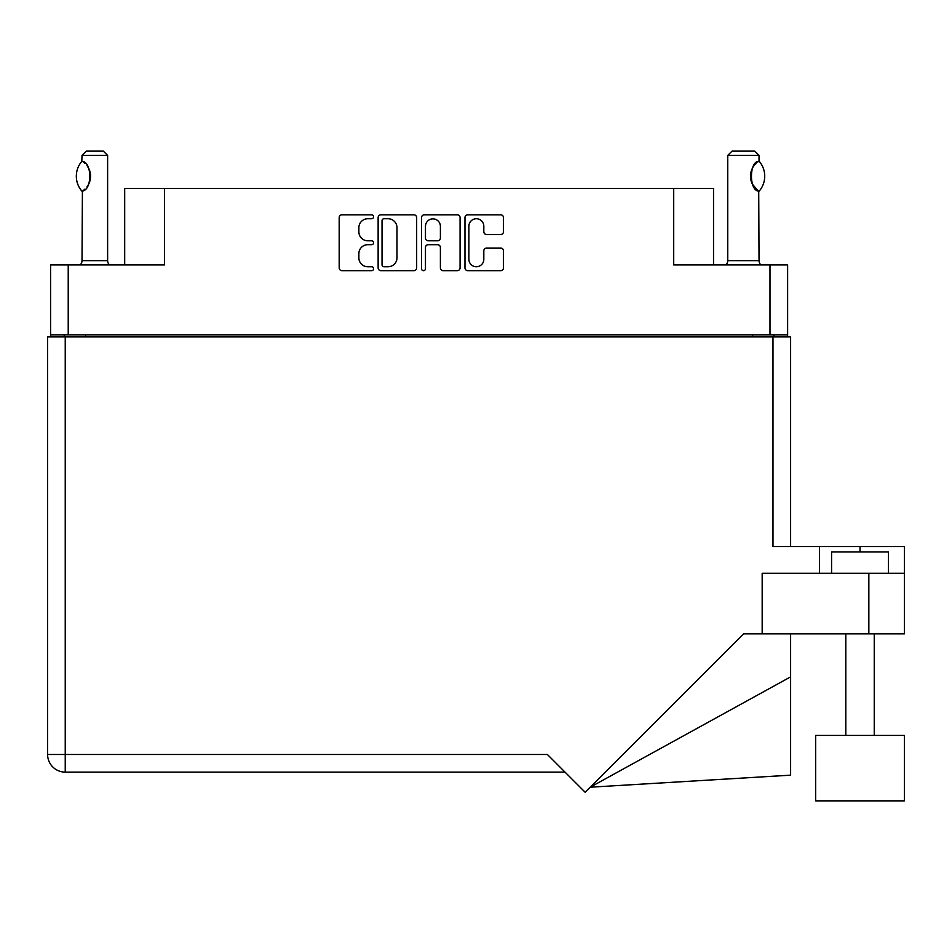 <?xml version="1.0" encoding="UTF-8"?>
<svg xmlns="http://www.w3.org/2000/svg" width="952" height="952" viewBox="0 0 952 952"><rect width="100%" height="100%" fill="white"/><g stroke="black" fill="none" stroke-linecap="round" stroke-linejoin="round"><path stroke-width="1.43" d="M468.884 259.289A7.473 7.473 0 0 0 476.345 266.75A7.473 7.473 0 0 0 483.818 259.289L483.818 250.84A2.796 2.796 0 0 1 486.603 248.044L500.704 248.044A2.796 2.796 0 0 1 503.501 250.84L503.501 267.869A2.796 2.796 0 0 1 500.704 270.665L467.765 270.665A2.796 2.796 0 0 1 464.969 267.869L464.969 217.615A2.796 2.796 0 0 1 467.765 214.819L500.704 214.819A2.796 2.796 0 0 1 503.501 217.615L503.501 231.717A2.796 2.796 0 0 1 500.704 234.501L486.603 234.501A2.796 2.796 0 0 1 483.818 231.717L483.818 226.195A7.473 7.473 0 0 0 476.345 218.734A7.473 7.473 0 0 0 468.884 226.195L468.884 259.289M423.509 270.665A1.952 1.952 0 0 0 425.461 268.714L425.461 247.484A2.796 2.796 0 0 1 428.257 244.7L437.611 244.7A2.796 2.796 0 0 1 440.395 247.484L440.395 267.869A2.796 2.796 0 0 0 443.192 270.665L457.293 270.665A2.796 2.796 0 0 0 460.078 267.869L460.078 217.615A2.796 2.796 0 0 0 457.293 214.819L424.342 214.819A2.796 2.796 0 0 0 421.546 217.615L421.546 268.714A1.952 1.952 0 0 0 423.509 270.665M787.625 336.901L787.625 264.93L787.625 334.902L50.587 334.902L50.587 264.93L50.587 336.901M416.667 267.869L416.667 217.615A2.796 2.796 0 0 0 413.87 214.819L380.919 214.819A2.796 2.796 0 0 0 378.134 217.615L378.134 267.869A2.796 2.796 0 0 0 380.919 270.665L413.87 270.665A2.796 2.796 0 0 0 416.667 267.869M367.805 218.734L371.637 218.734A1.952 1.952 0 0 0 373.6 216.77A1.952 1.952 0 0 0 371.637 214.819L341.97 214.819A2.796 2.796 0 0 0 339.186 217.615L339.186 267.869A2.796 2.796 0 0 0 341.97 270.665L371.637 270.665A1.952 1.952 0 0 0 373.6 268.714A1.952 1.952 0 0 0 371.637 266.75L367.805 266.75A8.937 8.937 0 0 1 358.868 257.813L358.868 253.625A8.937 8.937 0 0 1 367.805 244.7L371.637 244.7A1.952 1.952 0 0 0 373.6 242.736A1.952 1.952 0 0 0 371.637 240.785L367.805 240.785A8.937 8.937 0 0 1 358.868 231.848L358.868 227.659A8.937 8.937 0 0 1 367.805 218.734M50.587 264.93L164.517 264.93L164.517 188.413L713.524 188.413L713.524 264.93M673.707 188.413L673.707 264.93L787.625 264.93M124.688 264.93L124.688 188.413L164.517 188.413M64.236 336.901L64.236 334.902M384.001 218.734A1.952 1.952 0 0 0 382.038 220.685L382.038 264.799A1.952 1.952 0 0 0 384.001 266.75L388.047 266.75A8.937 8.937 0 0 0 396.984 257.813L396.984 227.659A8.937 8.937 0 0 0 388.047 218.734L384.001 218.734M440.395 226.338A7.473 7.473 0 0 0 432.934 218.865A7.473 7.473 0 0 0 425.461 226.338L425.461 238A2.796 2.796 0 0 0 428.257 240.785L437.611 240.785A2.796 2.796 0 0 0 440.395 238L440.395 226.338M773.976 334.902L773.976 336.901L773.976 334.902M815.65 735.432L815.65 800.858L904.4 800.858L904.4 735.432L815.65 735.432L815.65 800.858M831.572 573.283L831.572 551.946L888.466 551.946L888.466 573.283M47.6 336.901L47.6 754.484L47.6 336.901L65.236 336.901L65.236 754.484L547.4 754.484L585.147 792.242L743.512 633.877L762.171 633.877L762.171 573.283L904.4 573.283L904.4 633.877L868.843 633.877L868.843 573.283M65.236 336.901L772.976 336.901L772.976 546.543L819.493 546.543L819.493 573.283M762.171 633.877L868.843 633.877M772.976 336.901L790.612 336.901L790.612 546.543M565.036 772.12L65.236 772.12L65.236 754.484L47.6 754.484A17.636 17.636 0 0 0 65.236 772.12A17.636 17.636 0 0 1 47.6 754.484M904.4 573.283L904.4 546.543L819.493 546.543M790.612 676.872L790.612 775.166L590.18 787.209L790.612 676.872L790.612 633.877M81.812 191.078L81.812 191.078A22.896 22.896 0 0 1 81.812 161.34L82.407 161.34C92.225 162.518 92.225 189.912 82.407 191.078L82.015 260.658A5.688 5.688 0 0 1 80.099 264.93M82.015 260.658L107.624 260.658A5.688 5.688 0 0 0 109.551 264.93M107.624 260.658L107.624 155.414L82.015 155.414L81.812 161.34M82.015 155.414L86.287 151.142L103.351 151.142L107.624 155.414M82.407 161.34A17.636 17.636 0 0 1 83.359 161.995M83.728 162.268A17.636 17.636 0 0 1 84.906 163.268L84.621 163.018M88.703 168.349L87.049 165.66A17.636 17.636 0 0 1 89.214 169.48L88.881 168.706M89.619 170.539A17.636 17.636 0 0 1 90.559 176.203L89.619 170.551M89.857 181.118L90.559 176.263A17.636 17.636 0 0 1 89.619 181.88L89.655 181.772M89.214 182.939A17.636 17.636 0 0 1 87.049 186.759M84.906 189.139A17.636 17.636 0 0 1 83.728 190.138M83.371 190.412A17.636 17.636 0 0 1 82.407 191.066L83.359 190.424M84.49 162.899L83.752 162.292M725.829 264.93A5.688 5.688 0 0 0 727.744 260.658L759.042 260.658A5.688 5.688 0 0 0 760.969 264.93M727.744 260.658L727.744 155.414L759.042 155.414L759.042 161.102L757.899 161.852M756.376 163.066L754.627 164.875M752.639 167.79L751.961 169.206A17.636 17.636 0 0 1 756.923 162.59M751.235 171.193L750.509 176.191M750.509 176.215L751.533 182.153M752.413 184.2L757.637 190.376M759.042 260.658L758.72 191.114A17.636 17.636 0 0 1 751.961 183.236M727.744 155.414L732.017 151.142L754.769 151.142L759.042 155.414M759.208 161.293A22.896 22.896 0 0 1 759.208 191.114L758.72 191.114C749.034 191.007 749.034 161.4 758.72 161.293A17.636 17.636 0 0 0 757.851 161.888M751.544 182.189A17.636 17.636 0 0 1 751.544 170.23M68.223 264.93L68.223 334.902M769.989 334.902L769.989 264.93M752.639 336.901L752.639 334.902M85.573 334.902L85.573 336.901M860.025 551.946L860.025 546.543M874.245 735.432L874.245 633.877M845.804 735.432L845.804 633.877"/></g></svg>
